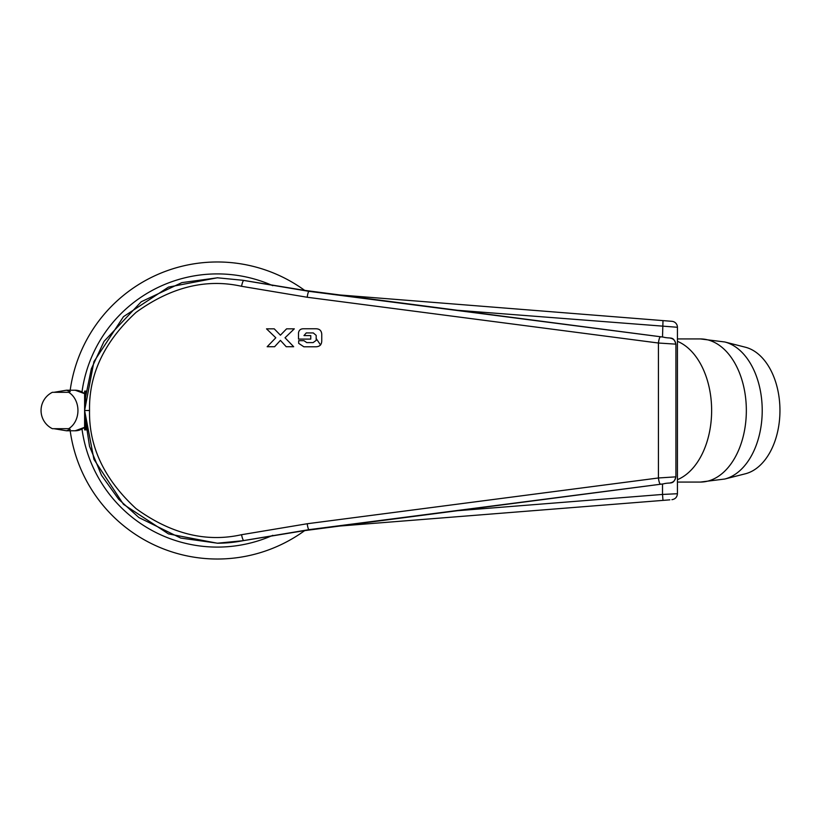 <?xml version="1.0" encoding="UTF-8"?>
<svg xmlns="http://www.w3.org/2000/svg" width="821" height="821" viewBox="0 0 821 821"><rect width="100%" height="100%" fill="white"/><g stroke="black" fill="none" stroke-linecap="round" stroke-linejoin="round"><path stroke-width="1.23" d="M340.12 294.985L671.937 321.319A5.963 5.963 0 0 1 677.428 327.271L677.428 493.729C677.13 497.126 675.293 499.106 671.937 499.681M457.543 510.713L662.516 494.437L662.988 500.389L669.844 499.845L340.12 526.015M669.844 321.155L662.988 320.611L662.516 337M677.428 327.271L457.543 310.287M662.516 484L662.516 494.437L677.428 493.729M54.001 392.305L66.46 390.221L70.278 391.586L68.656 392.305L52.38 392.305A20.279 20.279 0 0 0 52.38 428.695L68.656 428.695L70.278 429.414L66.46 430.779L54.001 428.695M66.46 430.779L75.183 430.779A20.279 16.615 -90 0 0 84.614 427.197M66.46 390.221L75.183 390.221L84.614 393.67M745.386 473.779A64.12 41.214 -90 0 0 779.95 410.5A64.12 41.214 -90 0 0 745.386 347.221L724.789 341.977A69.426 44.632 -90 0 1 762.216 410.5A69.426 44.632 -90 0 1 724.789 479.023L745.386 473.779M711.633 410.5A71.571 46.007 90 0 1 677.428 479.68A71.571 46.007 -90 0 0 711.633 410.5A71.571 46.007 -90 0 0 677.428 341.32A71.571 46.007 90 0 1 711.633 410.5M217.329 261.981A148.519 148.519 0 0 0 70.196 390.221A148.519 148.519 0 0 1 304.653 290.367M304.653 530.633A148.519 148.519 0 0 1 70.196 430.779A148.519 148.519 0 0 0 217.329 559.019M85.086 399.252L84.614 410.5L84.614 391.114L86.031 391.114L85.846 392.428M85.589 394.378L85.322 396.789M84.666 414.287L89.53 446.316L101.506 475.287L118.706 499.312L138.913 517.569L180.743 538.073L217.657 543.215A132.715 132.715 0 0 0 242.965 540.711L217.329 543.215L168.469 533.896L123.478 504.34L93.933 459.35L84.614 410.5L93.933 361.651L123.478 316.66L168.469 287.104L217.329 277.785L242.965 280.289L309.004 291.342L663.317 337.113A5.963 1.026 97.4 0 0 663.317 337.113L303.903 290.275A5.963 1.026 97.4 0 0 303.903 290.275L242.975 280.289M660.207 483.887A5.963 1.026 82.6 0 1 658.421 477.976L658.421 343.024L307.218 297.253L241.548 286.293C206.184 278.381 171.035 287.063 136.091 312.349C104.349 341.546 88.832 374.273 89.54 410.5C88.832 446.727 104.349 479.454 136.091 508.651C171.035 533.937 206.184 542.619 241.548 534.707A5.963 1.016 78.5 0 0 243.775 540.546L309.004 529.658L663.317 483.887A5.963 1.026 -97.4 0 1 663.317 483.887L309.004 529.658A5.963 1.026 82.6 0 1 307.218 523.747L658.421 477.976L675.919 476.847L675.919 344.153L658.421 343.024A5.963 1.026 -82.6 0 1 660.207 337.113M241.548 286.293A5.963 1.016 -78.5 0 1 243.775 280.454L309.004 291.342A5.963 1.026 -82.6 0 0 307.218 297.253M217.657 277.785L181.841 282.619L141.212 301.779L104.031 341.392L91.326 368.824L85.066 399.57M84.635 407.965L84.614 410.51C86.154 435.51 86.154 435.51 84.614 410.5C86.154 435.51 86.154 435.51 84.614 410.5L86.031 391.114M320.57 344.984L316.177 338.529M286.231 346.729L280.413 340.376L274.604 346.729L267.164 346.729L275.805 337.78L266.527 328.841L274.255 328.841L280.413 335.194L286.58 328.841L294.298 328.841L285.031 337.78L293.672 346.729L286.231 346.729M303.811 328.78L315.931 328.78C319.502 328.81 321.442 330.596 321.75 334.126L321.75 340.797C321.688 344.748 319.656 346.749 315.654 346.79L303.852 346.79L298.67 343.342L298.67 340.674L303.934 340.674L306.797 342.614L313.088 342.614L316.177 340.387L316.177 335.389L313.294 332.936L306.254 332.936L303.975 335.584L310.769 335.584L310.769 339.094L298.495 339.094L298.495 332.895C298.967 330.042 300.732 328.677 303.811 328.78C300.753 328.657 298.988 330.032 298.495 332.895M217.657 543.215A132.715 132.715 0 0 0 242.965 540.711L303.903 530.725A5.963 1.026 -97.4 0 1 303.924 530.725A5.963 1.026 -97.4 0 1 303.903 530.725L663.337 483.887C671.024 481.845 673.241 485.355 675.919 476.847M663.358 337.113A5.963 1.026 97.4 0 0 663.337 337.113C671.024 339.155 673.241 335.645 675.919 344.153M321.75 334.126C321.452 330.596 319.513 328.821 315.931 328.78M303.975 335.584L306.254 332.936M313.294 332.936L316.177 335.389M316.177 340.387L313.088 342.614M306.797 342.614L303.934 340.674M298.67 343.342L303.852 346.79M315.654 346.79C319.667 346.739 321.699 344.738 321.75 340.797M86.031 429.886L84.614 429.886L84.614 410.5L89.54 410.5M84.614 393.803A20.279 16.615 -90 0 0 75.183 390.221M68.656 392.305A20.279 16.615 90 0 1 77.944 410.5A20.279 16.615 90 0 1 68.656 428.695M724.789 479.023L700.323 482.071A71.571 46.007 -90 0 0 746.34 410.5A71.571 46.007 -90 0 0 700.323 338.929L677.428 338.929M81.997 429.055A136.594 136.594 0 0 0 272.798 535.323M272.798 285.677A136.594 136.594 0 0 0 81.997 391.945M241.548 534.707L307.218 523.747M675.693 344.173A5.963 5.87 -90 0 0 670.572 338.252M675.693 476.827A5.963 5.87 90 0 1 670.572 482.748M84.614 427.331L75.183 430.779M700.323 482.071L677.428 482.071M700.323 338.929L724.789 341.977M303.924 290.275L663.337 337.113M242.965 540.711L303.924 530.725"/></g></svg>
